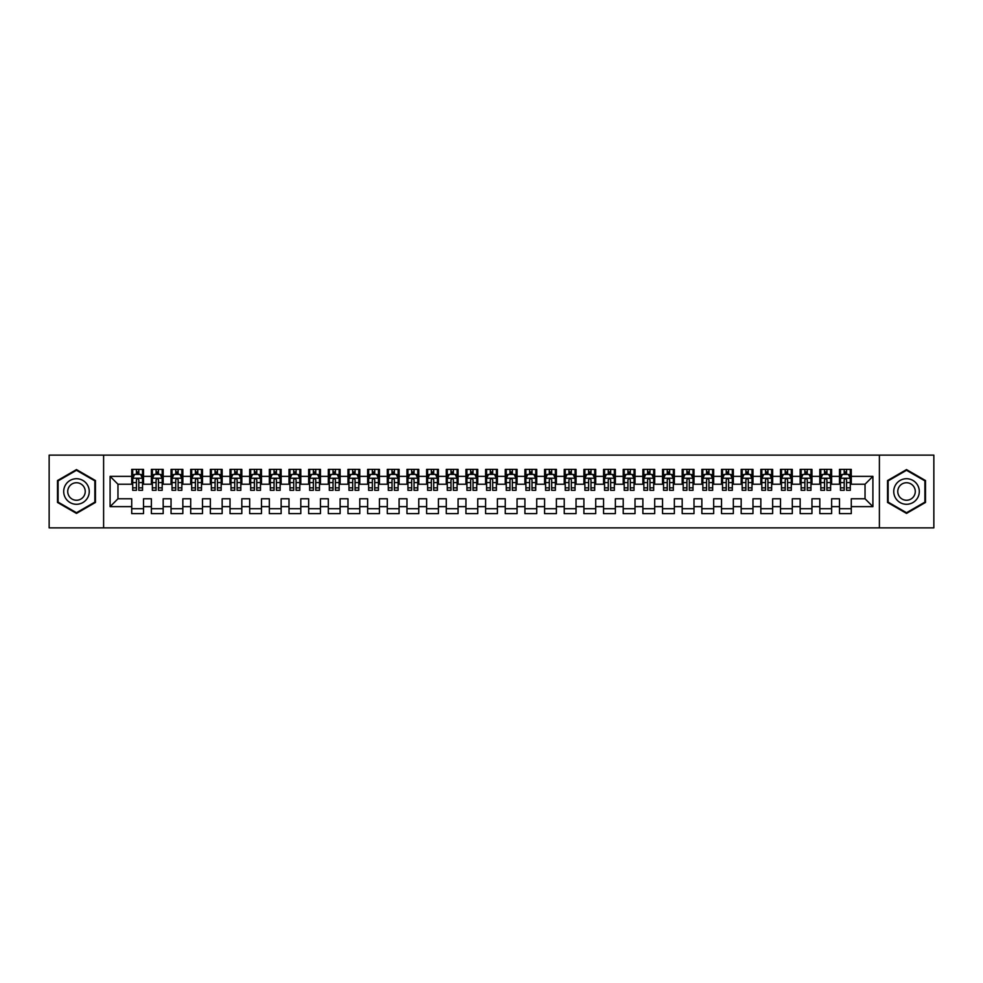 <?xml version="1.0" encoding="UTF-8"?>
<svg xmlns="http://www.w3.org/2000/svg" width="983" height="983" viewBox="0 0 983 983"><rect width="100%" height="100%" fill="white"/><g stroke="black" fill="none" stroke-linecap="round" stroke-linejoin="round"><path stroke-width="1.47" d="M879.392 527.871L933.85 527.871L933.85 455.129L879.392 455.129L879.392 527.871L103.608 527.871L103.608 455.129L49.15 455.129L49.15 527.871L103.608 527.871M879.392 455.129L103.608 455.129M110.096 506.638L110.096 476.362L131.722 476.362L131.722 484.226L117.96 484.226L117.96 498.774L110.096 506.638L131.722 506.638L131.722 513.617L143.518 513.617L143.518 506.638L151.382 506.638L151.382 513.617L163.178 513.617L163.178 506.638L171.042 506.638L171.042 513.617L182.838 513.617L182.838 506.638L190.702 506.638L190.702 513.617L202.498 513.617L202.498 506.638L210.362 506.638L210.362 513.617L222.158 513.617L222.158 506.638L230.022 506.638L230.022 513.617L241.818 513.617L241.818 506.638L249.682 506.638L249.682 513.617L261.478 513.617L261.478 506.638L269.342 506.638L269.342 513.617L281.138 513.617L281.138 506.638L289.002 506.638L289.002 513.617L300.798 513.617L300.798 506.638L308.662 506.638L308.662 513.617L320.458 513.617L320.458 506.638L328.322 506.638L328.322 513.617L340.118 513.617L340.118 506.638L347.982 506.638L347.982 513.617L359.778 513.617L359.778 506.638L367.642 506.638L367.642 513.617L379.438 513.617L379.438 506.638L387.302 506.638L387.302 513.617L399.098 513.617L399.098 506.638L406.962 506.638L406.962 513.617L418.758 513.617L418.758 506.638L426.622 506.638L426.622 513.617L438.418 513.617L438.418 506.638L446.282 506.638L446.282 513.617L458.078 513.617L458.078 506.638L465.942 506.638L465.942 513.617L477.738 513.617L477.738 506.638L485.602 506.638L485.602 513.617L497.398 513.617L497.398 506.638L505.262 506.638L505.262 513.617L517.058 513.617L517.058 506.638L524.922 506.638L524.922 513.617L536.718 513.617L536.718 506.638L544.582 506.638L544.582 513.617L556.378 513.617L556.378 506.638L564.242 506.638L564.242 513.617L576.038 513.617L576.038 506.638L583.902 506.638L583.902 513.617L595.698 513.617L595.698 506.638L603.562 506.638L603.562 513.617L615.358 513.617L615.358 506.638L623.222 506.638L623.222 513.617L635.018 513.617L635.018 506.638L642.882 506.638L642.882 513.617L654.678 513.617L654.678 506.638L662.542 506.638L662.542 513.617L674.338 513.617L674.338 506.638L682.202 506.638L682.202 513.617L693.998 513.617L693.998 506.638L701.862 506.638L701.862 513.617L713.658 513.617L713.658 506.638L721.522 506.638L721.522 513.617L733.318 513.617L733.318 506.638L741.182 506.638L741.182 513.617L752.978 513.617L752.978 506.638L760.842 506.638L760.842 513.617L772.638 513.617L772.638 506.638L780.502 506.638L780.502 513.617L792.298 513.617L792.298 506.638L800.162 506.638L800.162 513.617L811.958 513.617L811.958 506.638L819.822 506.638L819.822 513.617L831.618 513.617L831.618 506.638L839.482 506.638L839.482 513.617L851.278 513.617L851.278 498.774L865.04 498.774L865.04 484.226L851.278 484.226L851.278 476.362L872.904 476.362L872.904 506.638L851.278 506.638M851.278 476.362L851.278 469.382L839.482 469.382L839.482 476.362L831.618 476.362L831.618 469.382L819.822 469.382L819.822 476.362L811.958 476.362L811.958 469.382L800.162 469.382L800.162 476.362L792.298 476.362L792.298 469.382L780.502 469.382L780.502 476.362L772.638 476.362L772.638 469.382L760.842 469.382L760.842 476.362L752.978 476.362L752.978 469.382L741.182 469.382L741.182 476.362L733.318 476.362L733.318 469.382L721.522 469.382L721.522 476.362L713.658 476.362L713.658 469.382L701.862 469.382L701.862 476.362L693.998 476.362L693.998 469.382L682.202 469.382L682.202 476.362L674.338 476.362L674.338 469.382L662.542 469.382L662.542 476.362L654.678 476.362L654.678 469.382L642.882 469.382L642.882 476.362L635.018 476.362L635.018 469.382L623.222 469.382L623.222 476.362L615.358 476.362L615.358 469.382L603.562 469.382L603.562 476.362L595.698 476.362L595.698 469.382L583.902 469.382L583.902 476.362L576.038 476.362L576.038 469.382L564.242 469.382L564.242 476.362L556.378 476.362L556.378 469.382L544.582 469.382L544.582 476.362L536.718 476.362L536.718 469.382L524.922 469.382L524.922 476.362L517.058 476.362L517.058 469.382L505.262 469.382L505.262 476.362L497.398 476.362L497.398 469.382L485.602 469.382L485.602 476.362L477.738 476.362L477.738 469.382L465.942 469.382L465.942 476.362L458.078 476.362L458.078 469.382L446.282 469.382L446.282 476.362L438.418 476.362L438.418 469.382L426.622 469.382L426.622 476.362L418.758 476.362L418.758 469.382L406.962 469.382L406.962 476.362L399.098 476.362L399.098 469.382L387.302 469.382L387.302 476.362L379.438 476.362L379.438 469.382L367.642 469.382L367.642 476.362L359.778 476.362L359.778 469.382L347.982 469.382L347.982 476.362L340.118 476.362L340.118 469.382L328.322 469.382L328.322 476.362L320.458 476.362L320.458 469.382L308.662 469.382L308.662 476.362L300.798 476.362L300.798 469.382L289.002 469.382L289.002 476.362L281.138 476.362L281.138 469.382L269.342 469.382L269.342 476.362L261.478 476.362L261.478 469.382L249.682 469.382L249.682 476.362L241.818 476.362L241.818 469.382L230.022 469.382L230.022 476.362L222.158 476.362L222.158 469.382L210.362 469.382L210.362 476.362L202.498 476.362L202.498 469.382L190.702 469.382L190.702 476.362L182.838 476.362L182.838 469.382L171.042 469.382L171.042 476.362L163.178 476.362L163.178 469.382L151.382 469.382L151.382 476.362L143.518 476.362L143.518 469.382L131.722 469.382L131.722 476.362M831.618 506.638L831.618 498.774L839.482 498.774L839.482 506.638M872.904 476.362L865.04 484.226M811.958 506.638L811.958 498.774L819.822 498.774L819.822 506.638M839.482 476.362L839.482 484.226L831.618 484.226L831.618 476.362M792.298 506.638L792.298 498.774L800.162 498.774L800.162 506.638M819.822 476.362L819.822 484.226L811.958 484.226L811.958 476.362M772.638 506.638L772.638 498.774L780.502 498.774L780.502 506.638M800.162 476.362L800.162 484.226L792.298 484.226L792.298 476.362M752.978 506.638L752.978 498.774L760.842 498.774L760.842 506.638M780.502 476.362L780.502 484.226L772.638 484.226L772.638 476.362M733.318 506.638L733.318 498.774L741.182 498.774L741.182 506.638M760.842 476.362L760.842 484.226L752.978 484.226L752.978 476.362M713.658 506.638L713.658 498.774L721.522 498.774L721.522 506.638M741.182 476.362L741.182 484.226L733.318 484.226L733.318 476.362M693.998 506.638L693.998 498.774L701.862 498.774L701.862 506.638M721.522 476.362L721.522 484.226L713.658 484.226L713.658 476.362M674.338 506.638L674.338 498.774L682.202 498.774L682.202 506.638M701.862 476.362L701.862 484.226L693.998 484.226L693.998 476.362M654.678 506.638L654.678 498.774L662.542 498.774L662.542 506.638M682.202 476.362L682.202 484.226L674.338 484.226L674.338 476.362M635.018 506.638L635.018 498.774L642.882 498.774L642.882 506.638M662.542 476.362L662.542 484.226L654.678 484.226L654.678 476.362M615.358 506.638L615.358 498.774L623.222 498.774L623.222 506.638M642.882 476.362L642.882 484.226L635.018 484.226L635.018 476.362M595.698 506.638L595.698 498.774L603.562 498.774L603.562 506.638M623.222 476.362L623.222 484.226L615.358 484.226L615.358 476.362M576.038 506.638L576.038 498.774L583.902 498.774L583.902 506.638M603.562 476.362L603.562 484.226L595.698 484.226L595.698 476.362M556.378 506.638L556.378 498.774L564.242 498.774L564.242 506.638M583.902 476.362L583.902 484.226L576.038 484.226L576.038 476.362M536.718 506.638L536.718 498.774L544.582 498.774L544.582 506.638M564.242 476.362L564.242 484.226L556.378 484.226L556.378 476.362M517.058 506.638L517.058 498.774L524.922 498.774L524.922 506.638M544.582 476.362L544.582 484.226L536.718 484.226L536.718 476.362M497.398 506.638L497.398 498.774L505.262 498.774L505.262 506.638M524.922 476.362L524.922 484.226L517.058 484.226L517.058 476.362M477.738 506.638L477.738 498.774L485.602 498.774L485.602 506.638M505.262 476.362L505.262 484.226L497.398 484.226L497.398 476.362M458.078 506.638L458.078 498.774L465.942 498.774L465.942 506.638M485.602 476.362L485.602 484.226L477.738 484.226L477.738 476.362M438.418 506.638L438.418 498.774L446.282 498.774L446.282 506.638M465.942 476.362L465.942 484.226L458.078 484.226L458.078 476.362M418.758 506.638L418.758 498.774L426.622 498.774L426.622 506.638M446.282 476.362L446.282 484.226L438.418 484.226L438.418 476.362M399.098 506.638L399.098 498.774L406.962 498.774L406.962 506.638M426.622 476.362L426.622 484.226L418.758 484.226L418.758 476.362M379.438 506.638L379.438 498.774L387.302 498.774L387.302 506.638M406.962 476.362L406.962 484.226L399.098 484.226L399.098 476.362M359.778 506.638L359.778 498.774L367.642 498.774L367.642 506.638M387.302 476.362L387.302 484.226L379.438 484.226L379.438 476.362M340.118 506.638L340.118 498.774L347.982 498.774L347.982 506.638M367.642 476.362L367.642 484.226L359.778 484.226L359.778 476.362M320.458 506.638L320.458 498.774L328.322 498.774L328.322 506.638M347.982 476.362L347.982 484.226L340.118 484.226L340.118 476.362M300.798 506.638L300.798 498.774L308.662 498.774L308.662 506.638M328.322 476.362L328.322 484.226L320.458 484.226L320.458 476.362M281.138 506.638L281.138 498.774L289.002 498.774L289.002 506.638M308.662 476.362L308.662 484.226L300.798 484.226L300.798 476.362M261.478 506.638L261.478 498.774L269.342 498.774L269.342 506.638M289.002 476.362L289.002 484.226L281.138 484.226L281.138 476.362M241.818 506.638L241.818 498.774L249.682 498.774L249.682 506.638M269.342 476.362L269.342 484.226L261.478 484.226L261.478 476.362M222.158 506.638L222.158 498.774L230.022 498.774L230.022 506.638M249.682 476.362L249.682 484.226L241.818 484.226L241.818 476.362M202.498 506.638L202.498 498.774L210.362 498.774L210.362 506.638M230.022 476.362L230.022 484.226L222.158 484.226L222.158 476.362M182.838 506.638L182.838 498.774L190.702 498.774L190.702 506.638M210.362 476.362L210.362 484.226L202.498 484.226L202.498 476.362M163.178 506.638L163.178 498.774L171.042 498.774L171.042 506.638M190.702 476.362L190.702 484.226L182.838 484.226L182.838 476.362M143.518 506.638L143.518 498.774L151.382 498.774L151.382 506.638M171.042 476.362L171.042 484.226L163.178 484.226L163.178 476.362M117.96 498.774L131.722 498.774L131.722 506.638M151.382 476.362L151.382 484.226L143.518 484.226L143.518 476.362M839.482 474.298L840.465 474.298M850.295 474.298L851.278 474.298M819.822 474.298L820.805 474.298M830.635 474.298L831.618 474.298M800.162 474.298L801.145 474.298M810.975 474.298L811.958 474.298M780.502 474.298L781.485 474.298M791.315 474.298L792.298 474.298M760.842 474.298L761.825 474.298M771.655 474.298L772.638 474.298M741.182 474.298L742.165 474.298M751.995 474.298L752.978 474.298M721.522 474.298L722.505 474.298M732.335 474.298L733.318 474.298M701.862 474.298L702.845 474.298M712.675 474.298L713.658 474.298M682.202 474.298L683.185 474.298M693.015 474.298L693.998 474.298M662.542 474.298L663.525 474.298M673.355 474.298L674.338 474.298M642.882 474.298L643.865 474.298M653.695 474.298L654.678 474.298M623.222 474.298L624.205 474.298M634.035 474.298L635.018 474.298M603.562 474.298L604.545 474.298M614.375 474.298L615.358 474.298M583.902 474.298L584.885 474.298M594.715 474.298L595.698 474.298M564.242 474.298L565.225 474.298M575.055 474.298L576.038 474.298M544.582 474.298L545.565 474.298M555.395 474.298L556.378 474.298M524.922 474.298L525.905 474.298M535.735 474.298L536.718 474.298M505.262 474.298L506.245 474.298M516.075 474.298L517.058 474.298M485.602 474.298L486.585 474.298M496.415 474.298L497.398 474.298M465.942 474.298L466.925 474.298M476.755 474.298L477.738 474.298M446.282 474.298L447.265 474.298M457.095 474.298L458.078 474.298M426.622 474.298L427.605 474.298M437.435 474.298L438.418 474.298M406.962 474.298L407.945 474.298M417.775 474.298L418.758 474.298M387.302 474.298L388.285 474.298M398.115 474.298L399.098 474.298M367.642 474.298L368.625 474.298M378.455 474.298L379.438 474.298M347.982 474.298L348.965 474.298M358.795 474.298L359.778 474.298M328.322 474.298L329.305 474.298M339.135 474.298L340.118 474.298M308.662 474.298L309.645 474.298M319.475 474.298L320.458 474.298M289.002 474.298L289.985 474.298M299.815 474.298L300.798 474.298M269.342 474.298L270.325 474.298M280.155 474.298L281.138 474.298M249.682 474.298L250.665 474.298M260.495 474.298L261.478 474.298M230.022 474.298L231.005 474.298M240.835 474.298L241.818 474.298M210.362 474.298L211.345 474.298M221.175 474.298L222.158 474.298M190.702 474.298L191.685 474.298M201.515 474.298L202.498 474.298M171.042 474.298L172.025 474.298M181.855 474.298L182.838 474.298M151.382 474.298L152.365 474.298M162.195 474.298L163.178 474.298M131.722 474.298L132.705 474.298M142.535 474.298L143.518 474.298M131.722 508.702L143.518 508.702M151.382 508.702L163.178 508.702M171.042 508.702L182.838 508.702M190.702 508.702L202.498 508.702M210.362 508.702L222.158 508.702M230.022 508.702L241.818 508.702M249.682 508.702L261.478 508.702M269.342 508.702L281.138 508.702M289.002 508.702L300.798 508.702M308.662 508.702L320.458 508.702M328.322 508.702L340.118 508.702M347.982 508.702L359.778 508.702M367.642 508.702L379.438 508.702M387.302 508.702L399.098 508.702M406.962 508.702L418.758 508.702M426.622 508.702L438.418 508.702M446.282 508.702L458.078 508.702M465.942 508.702L477.738 508.702M485.602 508.702L497.398 508.702M505.262 508.702L517.058 508.702M524.922 508.702L536.718 508.702M544.582 508.702L556.378 508.702M564.242 508.702L576.038 508.702M583.902 508.702L595.698 508.702M603.562 508.702L615.358 508.702M623.222 508.702L635.018 508.702M642.882 508.702L654.678 508.702M662.542 508.702L674.338 508.702M682.202 508.702L693.998 508.702M701.862 508.702L713.658 508.702M721.522 508.702L733.318 508.702M741.182 508.702L752.978 508.702M760.842 508.702L772.638 508.702M780.502 508.702L792.298 508.702M800.162 508.702L811.958 508.702M819.822 508.702L831.618 508.702M839.482 508.702L851.278 508.702M110.096 476.362L117.96 484.226M865.04 498.774L872.904 506.638M95.449 480.552L76.477 469.591L57.505 480.552L57.505 502.448L76.477 513.409L95.449 502.448L95.449 480.552M887.551 480.552L887.551 502.448L906.523 513.409L925.495 502.448L925.495 480.552L906.523 469.591L887.551 480.552M138.8 471.938L136.44 471.938M142.535 487.851L138.8 487.851L138.8 490.32L142.535 490.32L142.535 478.328L140.569 474.396L134.671 474.396L132.705 478.328L132.705 490.32L136.44 490.32L136.44 487.851L132.705 487.851M132.705 478.328L132.705 469.382M142.535 478.328L142.535 469.382M136.44 474.396L136.44 469.382M138.8 469.382L138.8 474.396M138.8 487.851L138.8 479.802C138.013 478.291 137.227 478.291 136.44 479.802L136.44 487.851M138.8 474.298L136.44 474.298M158.46 471.938L156.1 471.938M162.195 487.851L158.46 487.851L158.46 490.32L162.195 490.32L162.195 478.328L160.229 474.396L154.331 474.396L152.365 478.328L152.365 490.32L156.1 490.32L156.1 487.851L152.365 487.851M152.365 478.328L152.365 469.382M162.195 478.328L162.195 469.382M156.1 474.396L156.1 469.382M158.46 469.382L158.46 474.396M158.46 487.851L158.46 479.802C157.673 478.291 156.887 478.291 156.1 479.802L156.1 487.851M158.46 474.298L156.1 474.298M178.12 471.938L175.76 471.938M181.855 487.851L178.12 487.851L178.12 490.32L181.855 490.32L181.855 478.328L179.889 474.396L173.991 474.396L172.025 478.328L172.025 490.32L175.76 490.32L175.76 487.851L172.025 487.851M172.025 478.328L172.025 469.382M181.855 478.328L181.855 469.382M175.76 474.396L175.76 469.382M178.12 469.382L178.12 474.396M178.12 487.851L178.12 479.802C177.333 478.291 176.547 478.291 175.76 479.802L175.76 487.851M178.12 474.298L175.76 474.298M87.548 485.111A12.779 12.779 0 0 0 70.088 480.429A12.779 12.779 0 0 0 65.406 497.889A12.779 12.779 0 0 0 82.867 502.571A12.779 12.779 0 0 0 87.548 485.111M84.059 487.126A8.749 8.749 0 0 0 72.103 483.919A8.749 8.749 0 0 0 68.896 495.874A8.749 8.749 0 0 0 80.852 499.081A8.749 8.749 0 0 0 84.059 487.126M76.477 512.721L58.095 502.116L58.095 480.884L76.477 470.279L94.86 480.884L94.86 502.116L76.477 512.721M917.594 485.111A12.779 12.779 0 0 0 900.133 480.429A12.779 12.779 0 0 0 895.452 497.889A12.779 12.779 0 0 0 912.912 502.571A12.779 12.779 0 0 0 917.594 485.111M914.104 487.126A8.749 8.749 0 0 0 902.148 483.919A8.749 8.749 0 0 0 898.941 495.874A8.749 8.749 0 0 0 910.897 499.081A8.749 8.749 0 0 0 914.104 487.126M906.523 512.721L888.14 502.116L888.14 480.884L906.523 470.279L924.905 480.884L924.905 502.116L906.523 512.721M197.78 471.938L195.42 471.938M201.515 487.851L197.78 487.851L197.78 490.32L201.515 490.32L201.515 478.328L199.549 474.396L193.651 474.396L191.685 478.328L191.685 490.32L195.42 490.32L195.42 487.851L191.685 487.851M191.685 478.328L191.685 469.382M201.515 478.328L201.515 469.382M195.42 474.396L195.42 469.382M197.78 469.382L197.78 474.396M197.78 487.851L197.78 479.802C196.993 478.291 196.207 478.291 195.42 479.802L195.42 487.851M197.78 474.298L195.42 474.298M217.44 471.938L215.08 471.938M221.175 487.851L217.44 487.851L217.44 490.32L221.175 490.32L221.175 478.328L219.209 474.396L213.311 474.396L211.345 478.328L211.345 490.32L215.08 490.32L215.08 487.851L211.345 487.851M211.345 478.328L211.345 469.382M221.175 478.328L221.175 469.382M215.08 474.396L215.08 469.382M217.44 469.382L217.44 474.396M217.44 487.851L217.44 479.802C216.653 478.291 215.867 478.291 215.08 479.802L215.08 487.851M217.44 474.298L215.08 474.298M237.1 471.938L234.74 471.938M240.835 487.851L237.1 487.851L237.1 490.32L240.835 490.32L240.835 478.328L238.869 474.396L232.971 474.396L231.005 478.328L231.005 490.32L234.74 490.32L234.74 487.851L231.005 487.851M231.005 478.328L231.005 469.382M240.835 478.328L240.835 469.382M234.74 474.396L234.74 469.382M237.1 469.382L237.1 474.396M237.1 487.851L237.1 479.802C236.313 478.291 235.527 478.291 234.74 479.802L234.74 487.851M237.1 474.298L234.74 474.298M256.76 471.938L254.4 471.938M260.495 487.851L256.76 487.851L256.76 490.32L260.495 490.32L260.495 478.328L258.529 474.396L252.631 474.396L250.665 478.328L250.665 490.32L254.4 490.32L254.4 487.851L250.665 487.851M250.665 478.328L250.665 469.382M260.495 478.328L260.495 469.382M254.4 474.396L254.4 469.382M256.76 469.382L256.76 474.396M256.76 487.851L256.76 479.802C255.973 478.291 255.187 478.291 254.4 479.802L254.4 487.851M256.76 474.298L254.4 474.298M276.42 471.938L274.06 471.938M280.155 487.851L276.42 487.851L276.42 490.32L280.155 490.32L280.155 478.328L278.189 474.396L272.291 474.396L270.325 478.328L270.325 490.32L274.06 490.32L274.06 487.851L270.325 487.851M270.325 478.328L270.325 469.382M280.155 478.328L280.155 469.382M274.06 474.396L274.06 469.382M276.42 469.382L276.42 474.396M276.42 487.851L276.42 479.802C275.633 478.291 274.847 478.291 274.06 479.802L274.06 487.851M276.42 474.298L274.06 474.298M296.08 471.938L293.72 471.938M299.815 487.851L296.08 487.851L296.08 490.32L299.815 490.32L299.815 478.328L297.849 474.396L291.951 474.396L289.985 478.328L289.985 490.32L293.72 490.32L293.72 487.851L289.985 487.851M289.985 478.328L289.985 469.382M299.815 478.328L299.815 469.382M293.72 474.396L293.72 469.382M296.08 469.382L296.08 474.396M296.08 487.851L296.08 479.802C295.293 478.291 294.507 478.291 293.72 479.802L293.72 487.851M296.08 474.298L293.72 474.298M315.74 471.938L313.38 471.938M319.475 487.851L315.74 487.851L315.74 490.32L319.475 490.32L319.475 478.328L317.509 474.396L311.611 474.396L309.645 478.328L309.645 490.32L313.38 490.32L313.38 487.851L309.645 487.851M309.645 478.328L309.645 469.382M319.475 478.328L319.475 469.382M313.38 474.396L313.38 469.382M315.74 469.382L315.74 474.396M315.74 487.851L315.74 479.802C314.953 478.291 314.167 478.291 313.38 479.802L313.38 487.851M315.74 474.298L313.38 474.298M335.4 471.938L333.04 471.938M339.135 487.851L335.4 487.851L335.4 490.32L339.135 490.32L339.135 478.328L337.169 474.396L331.271 474.396L329.305 478.328L329.305 490.32L333.04 490.32L333.04 487.851L329.305 487.851M329.305 478.328L329.305 469.382M339.135 478.328L339.135 469.382M333.04 474.396L333.04 469.382M335.4 469.382L335.4 474.396M335.4 487.851L335.4 479.802C334.613 478.291 333.827 478.291 333.04 479.802L333.04 487.851M335.4 474.298L333.04 474.298M355.06 471.938L352.7 471.938M358.795 487.851L355.06 487.851L355.06 490.32L358.795 490.32L358.795 478.328L356.829 474.396L350.931 474.396L348.965 478.328L348.965 490.32L352.7 490.32L352.7 487.851L348.965 487.851M348.965 478.328L348.965 469.382M358.795 478.328L358.795 469.382M352.7 474.396L352.7 469.382M355.06 469.382L355.06 474.396M355.06 487.851L355.06 479.802C354.273 478.291 353.487 478.291 352.7 479.802L352.7 487.851M355.06 474.298L352.7 474.298M374.72 471.938L372.36 471.938M378.455 487.851L374.72 487.851L374.72 490.32L378.455 490.32L378.455 478.328L376.489 474.396L370.591 474.396L368.625 478.328L368.625 490.32L372.36 490.32L372.36 487.851L368.625 487.851M368.625 478.328L368.625 469.382M378.455 478.328L378.455 469.382M372.36 474.396L372.36 469.382M374.72 469.382L374.72 474.396M374.72 487.851L374.72 479.802C373.933 478.291 373.147 478.291 372.36 479.802L372.36 487.851M374.72 474.298L372.36 474.298M394.38 471.938L392.02 471.938M398.115 487.851L394.38 487.851L394.38 490.32L398.115 490.32L398.115 478.328L396.149 474.396L390.251 474.396L388.285 478.328L388.285 490.32L392.02 490.32L392.02 487.851L388.285 487.851M388.285 478.328L388.285 469.382M398.115 478.328L398.115 469.382M392.02 474.396L392.02 469.382M394.38 469.382L394.38 474.396M394.38 487.851L394.38 479.802C393.593 478.291 392.807 478.291 392.02 479.802L392.02 487.851M394.38 474.298L392.02 474.298M414.04 471.938L411.68 471.938M417.775 487.851L414.04 487.851L414.04 490.32L417.775 490.32L417.775 478.328L415.809 474.396L409.911 474.396L407.945 478.328L407.945 490.32L411.68 490.32L411.68 487.851L407.945 487.851M407.945 478.328L407.945 469.382M417.775 478.328L417.775 469.382M411.68 474.396L411.68 469.382M414.04 469.382L414.04 474.396M414.04 487.851L414.04 479.802C413.253 478.291 412.467 478.291 411.68 479.802L411.68 487.851M414.04 474.298L411.68 474.298M433.7 471.938L431.34 471.938M437.435 487.851L433.7 487.851L433.7 490.32L437.435 490.32L437.435 478.328L435.469 474.396L429.571 474.396L427.605 478.328L427.605 490.32L431.34 490.32L431.34 487.851L427.605 487.851M427.605 478.328L427.605 469.382M437.435 478.328L437.435 469.382M431.34 474.396L431.34 469.382M433.7 469.382L433.7 474.396M433.7 487.851L433.7 479.802C432.913 478.291 432.127 478.291 431.34 479.802L431.34 487.851M433.7 474.298L431.34 474.298M453.36 471.938L451 471.938M457.095 487.851L453.36 487.851L453.36 490.32L457.095 490.32L457.095 478.328L455.129 474.396L449.231 474.396L447.265 478.328L447.265 490.32L451 490.32L451 487.851L447.265 487.851M447.265 478.328L447.265 469.382M457.095 478.328L457.095 469.382M451 474.396L451 469.382M453.36 469.382L453.36 474.396M453.36 487.851L453.36 479.802C452.573 478.291 451.787 478.291 451 479.802L451 487.851M453.36 474.298L451 474.298M473.02 471.938L470.66 471.938M476.755 487.851L473.02 487.851L473.02 490.32L476.755 490.32L476.755 478.328L474.789 474.396L468.891 474.396L466.925 478.328L466.925 490.32L470.66 490.32L470.66 487.851L466.925 487.851M466.925 478.328L466.925 469.382M476.755 478.328L476.755 469.382M470.66 474.396L470.66 469.382M473.02 469.382L473.02 474.396M473.02 487.851L473.02 479.802C472.233 478.291 471.447 478.291 470.66 479.802L470.66 487.851M473.02 474.298L470.66 474.298M492.68 471.938L490.32 471.938M496.415 487.851L492.68 487.851L492.68 490.32L496.415 490.32L496.415 478.328L494.449 474.396L488.551 474.396L486.585 478.328L486.585 490.32L490.32 490.32L490.32 487.851L486.585 487.851M486.585 478.328L486.585 469.382M496.415 478.328L496.415 469.382M490.32 474.396L490.32 469.382M492.68 469.382L492.68 474.396M492.68 487.851L492.68 479.802C491.893 478.291 491.107 478.291 490.32 479.802L490.32 487.851M492.68 474.298L490.32 474.298M512.34 471.938L509.98 471.938M516.075 487.851L512.34 487.851L512.34 490.32L516.075 490.32L516.075 478.328L514.109 474.396L508.211 474.396L506.245 478.328L506.245 490.32L509.98 490.32L509.98 487.851L506.245 487.851M506.245 478.328L506.245 469.382M516.075 478.328L516.075 469.382M509.98 474.396L509.98 469.382M512.34 469.382L512.34 474.396M512.34 487.851L512.34 479.802C511.553 478.291 510.767 478.291 509.98 479.802L509.98 487.851M512.34 474.298L509.98 474.298M532 471.938L529.64 471.938M535.735 487.851L532 487.851L532 490.32L535.735 490.32L535.735 478.328L533.769 474.396L527.871 474.396L525.905 478.328L525.905 490.32L529.64 490.32L529.64 487.851L525.905 487.851M525.905 478.328L525.905 469.382M535.735 478.328L535.735 469.382M529.64 474.396L529.64 469.382M532 469.382L532 474.396M532 487.851L532 479.802C531.213 478.291 530.427 478.291 529.64 479.802L529.64 487.851M532 474.298L529.64 474.298M551.66 471.938L549.3 471.938M555.395 487.851L551.66 487.851L551.66 490.32L555.395 490.32L555.395 478.328L553.429 474.396L547.531 474.396L545.565 478.328L545.565 490.32L549.3 490.32L549.3 487.851L545.565 487.851M545.565 478.328L545.565 469.382M555.395 478.328L555.395 469.382M549.3 474.396L549.3 469.382M551.66 469.382L551.66 474.396M551.66 487.851L551.66 479.802C550.873 478.291 550.087 478.291 549.3 479.802L549.3 487.851M551.66 474.298L549.3 474.298M571.32 471.938L568.96 471.938M575.055 487.851L571.32 487.851L571.32 490.32L575.055 490.32L575.055 478.328L573.089 474.396L567.191 474.396L565.225 478.328L565.225 490.32L568.96 490.32L568.96 487.851L565.225 487.851M565.225 478.328L565.225 469.382M575.055 478.328L575.055 469.382M568.96 474.396L568.96 469.382M571.32 469.382L571.32 474.396M571.32 487.851L571.32 479.802C570.533 478.291 569.747 478.291 568.96 479.802L568.96 487.851M571.32 474.298L568.96 474.298M590.98 471.938L588.62 471.938M594.715 487.851L590.98 487.851L590.98 490.32L594.715 490.32L594.715 478.328L592.749 474.396L586.851 474.396L584.885 478.328L584.885 490.32L588.62 490.32L588.62 487.851L584.885 487.851M584.885 478.328L584.885 469.382M594.715 478.328L594.715 469.382M588.62 474.396L588.62 469.382M590.98 469.382L590.98 474.396M590.98 487.851L590.98 479.802C590.193 478.291 589.407 478.291 588.62 479.802L588.62 487.851M590.98 474.298L588.62 474.298M610.64 471.938L608.28 471.938M614.375 487.851L610.64 487.851L610.64 490.32L614.375 490.32L614.375 478.328L612.409 474.396L606.511 474.396L604.545 478.328L604.545 490.32L608.28 490.32L608.28 487.851L604.545 487.851M604.545 478.328L604.545 469.382M614.375 478.328L614.375 469.382M608.28 474.396L608.28 469.382M610.64 469.382L610.64 474.396M610.64 487.851L610.64 479.802C609.853 478.291 609.067 478.291 608.28 479.802L608.28 487.851M610.64 474.298L608.28 474.298M630.3 471.938L627.94 471.938M634.035 487.851L630.3 487.851L630.3 490.32L634.035 490.32L634.035 478.328L632.069 474.396L626.171 474.396L624.205 478.328L624.205 490.32L627.94 490.32L627.94 487.851L624.205 487.851M624.205 478.328L624.205 469.382M634.035 478.328L634.035 469.382M627.94 474.396L627.94 469.382M630.3 469.382L630.3 474.396M630.3 487.851L630.3 479.802C629.513 478.291 628.727 478.291 627.94 479.802L627.94 487.851M630.3 474.298L627.94 474.298M649.96 471.938L647.6 471.938M653.695 487.851L649.96 487.851L649.96 490.32L653.695 490.32L653.695 478.328L651.729 474.396L645.831 474.396L643.865 478.328L643.865 490.32L647.6 490.32L647.6 487.851L643.865 487.851M643.865 478.328L643.865 469.382M653.695 478.328L653.695 469.382M647.6 474.396L647.6 469.382M649.96 469.382L649.96 474.396M649.96 487.851L649.96 479.802C649.173 478.291 648.387 478.291 647.6 479.802L647.6 487.851M649.96 474.298L647.6 474.298M669.62 471.938L667.26 471.938M673.355 487.851L669.62 487.851L669.62 490.32L673.355 490.32L673.355 478.328L671.389 474.396L665.491 474.396L663.525 478.328L663.525 490.32L667.26 490.32L667.26 487.851L663.525 487.851M663.525 478.328L663.525 469.382M673.355 478.328L673.355 469.382M667.26 474.396L667.26 469.382M669.62 469.382L669.62 474.396M669.62 487.851L669.62 479.802C668.833 478.291 668.047 478.291 667.26 479.802L667.26 487.851M669.62 474.298L667.26 474.298M689.28 471.938L686.92 471.938M693.015 487.851L689.28 487.851L689.28 490.32L693.015 490.32L693.015 478.328L691.049 474.396L685.151 474.396L683.185 478.328L683.185 490.32L686.92 490.32L686.92 487.851L683.185 487.851M683.185 478.328L683.185 469.382M693.015 478.328L693.015 469.382M686.92 474.396L686.92 469.382M689.28 469.382L689.28 474.396M689.28 487.851L689.28 479.802C688.493 478.291 687.707 478.291 686.92 479.802L686.92 487.851M689.28 474.298L686.92 474.298M708.94 471.938L706.58 471.938M712.675 487.851L708.94 487.851L708.94 490.32L712.675 490.32L712.675 478.328L710.709 474.396L704.811 474.396L702.845 478.328L702.845 490.32L706.58 490.32L706.58 487.851L702.845 487.851M702.845 478.328L702.845 469.382M712.675 478.328L712.675 469.382M706.58 474.396L706.58 469.382M708.94 469.382L708.94 474.396M708.94 487.851L708.94 479.802C708.153 478.291 707.367 478.291 706.58 479.802L706.58 487.851M708.94 474.298L706.58 474.298M728.6 471.938L726.24 471.938M732.335 487.851L728.6 487.851L728.6 490.32L732.335 490.32L732.335 478.328L730.369 474.396L724.471 474.396L722.505 478.328L722.505 490.32L726.24 490.32L726.24 487.851L722.505 487.851M722.505 478.328L722.505 469.382M732.335 478.328L732.335 469.382M726.24 474.396L726.24 469.382M728.6 469.382L728.6 474.396M728.6 487.851L728.6 479.802C727.813 478.291 727.027 478.291 726.24 479.802L726.24 487.851M728.6 474.298L726.24 474.298M748.26 471.938L745.9 471.938M751.995 487.851L748.26 487.851L748.26 490.32L751.995 490.32L751.995 478.328L750.029 474.396L744.131 474.396L742.165 478.328L742.165 490.32L745.9 490.32L745.9 487.851L742.165 487.851M742.165 478.328L742.165 469.382M751.995 478.328L751.995 469.382M745.9 474.396L745.9 469.382M748.26 469.382L748.26 474.396M748.26 487.851L748.26 479.802C747.473 478.291 746.687 478.291 745.9 479.802L745.9 487.851M748.26 474.298L745.9 474.298M767.92 471.938L765.56 471.938M771.655 487.851L767.92 487.851L767.92 490.32L771.655 490.32L771.655 478.328L769.689 474.396L763.791 474.396L761.825 478.328L761.825 490.32L765.56 490.32L765.56 487.851L761.825 487.851M761.825 478.328L761.825 469.382M771.655 478.328L771.655 469.382M765.56 474.396L765.56 469.382M767.92 469.382L767.92 474.396M767.92 487.851L767.92 479.802C767.133 478.291 766.347 478.291 765.56 479.802L765.56 487.851M767.92 474.298L765.56 474.298M787.58 471.938L785.22 471.938M791.315 487.851L787.58 487.851L787.58 490.32L791.315 490.32L791.315 478.328L789.349 474.396L783.451 474.396L781.485 478.328L781.485 490.32L785.22 490.32L785.22 487.851L781.485 487.851M781.485 478.328L781.485 469.382M791.315 478.328L791.315 469.382M785.22 474.396L785.22 469.382M787.58 469.382L787.58 474.396M787.58 487.851L787.58 479.802C786.793 478.291 786.007 478.291 785.22 479.802L785.22 487.851M787.58 474.298L785.22 474.298M807.24 471.938L804.88 471.938M810.975 487.851L807.24 487.851L807.24 490.32L810.975 490.32L810.975 478.328L809.009 474.396L803.111 474.396L801.145 478.328L801.145 490.32L804.88 490.32L804.88 487.851L801.145 487.851M801.145 478.328L801.145 469.382M810.975 478.328L810.975 469.382M804.88 474.396L804.88 469.382M807.24 469.382L807.24 474.396M807.24 487.851L807.24 479.802C806.453 478.291 805.667 478.291 804.88 479.802L804.88 487.851M807.24 474.298L804.88 474.298M826.9 471.938L824.54 471.938M830.635 487.851L826.9 487.851L826.9 490.32L830.635 490.32L830.635 478.328L828.669 474.396L822.771 474.396L820.805 478.328L820.805 490.32L824.54 490.32L824.54 487.851L820.805 487.851M820.805 478.328L820.805 469.382M830.635 478.328L830.635 469.382M824.54 474.396L824.54 469.382M826.9 469.382L826.9 474.396M826.9 487.851L826.9 479.802C826.113 478.291 825.327 478.291 824.54 479.802L824.54 487.851M826.9 474.298L824.54 474.298M846.56 471.938L844.2 471.938M850.295 487.851L846.56 487.851L846.56 490.32L850.295 490.32L850.295 478.328L848.329 474.396L842.431 474.396L840.465 478.328L840.465 490.32L844.2 490.32L844.2 487.851L840.465 487.851M840.465 478.328L840.465 469.382M850.295 478.328L850.295 469.382M844.2 474.396L844.2 469.382M846.56 469.382L846.56 474.396M846.56 487.851L846.56 479.802C845.773 478.291 844.987 478.291 844.2 479.802L844.2 487.851M846.56 474.298L844.2 474.298M142.486 478.229L132.754 478.229M132.705 474.629L134.548 474.629M140.692 474.629L142.535 474.629M136.44 482.592L132.705 482.592M142.535 482.592L138.8 482.592M138.8 473.192L136.44 473.192M162.146 478.229L152.414 478.229M152.365 474.629L154.208 474.629M160.352 474.629L162.195 474.629M156.1 482.592L152.365 482.592M162.195 482.592L158.46 482.592M158.46 473.192L156.1 473.192M181.806 478.229L172.074 478.229M172.025 474.629L173.868 474.629M180.012 474.629L181.855 474.629M175.76 482.592L172.025 482.592M181.855 482.592L178.12 482.592M178.12 473.192L175.76 473.192M201.466 478.229L191.734 478.229M191.685 474.629L193.528 474.629M199.672 474.629L201.515 474.629M195.42 482.592L191.685 482.592M201.515 482.592L197.78 482.592M197.78 473.192L195.42 473.192M221.126 478.229L211.394 478.229M211.345 474.629L213.188 474.629M219.332 474.629L221.175 474.629M215.08 482.592L211.345 482.592M221.175 482.592L217.44 482.592M217.44 473.192L215.08 473.192M240.786 478.229L231.054 478.229M231.005 474.629L232.848 474.629M238.992 474.629L240.835 474.629M234.74 482.592L231.005 482.592M240.835 482.592L237.1 482.592M237.1 473.192L234.74 473.192M260.446 478.229L250.714 478.229M250.665 474.629L252.508 474.629M258.652 474.629L260.495 474.629M254.4 482.592L250.665 482.592M260.495 482.592L256.76 482.592M256.76 473.192L254.4 473.192M280.106 478.229L270.374 478.229M270.325 474.629L272.168 474.629M278.312 474.629L280.155 474.629M274.06 482.592L270.325 482.592M280.155 482.592L276.42 482.592M276.42 473.192L274.06 473.192M299.766 478.229L290.034 478.229M289.985 474.629L291.828 474.629M297.972 474.629L299.815 474.629M293.72 482.592L289.985 482.592M299.815 482.592L296.08 482.592M296.08 473.192L293.72 473.192M319.426 478.229L309.694 478.229M309.645 474.629L311.488 474.629M317.632 474.629L319.475 474.629M313.38 482.592L309.645 482.592M319.475 482.592L315.74 482.592M315.74 473.192L313.38 473.192M339.086 478.229L329.354 478.229M329.305 474.629L331.148 474.629M337.292 474.629L339.135 474.629M333.04 482.592L329.305 482.592M339.135 482.592L335.4 482.592M335.4 473.192L333.04 473.192M358.746 478.229L349.014 478.229M348.965 474.629L350.808 474.629M356.952 474.629L358.795 474.629M352.7 482.592L348.965 482.592M358.795 482.592L355.06 482.592M355.06 473.192L352.7 473.192M378.406 478.229L368.674 478.229M368.625 474.629L370.468 474.629M376.612 474.629L378.455 474.629M372.36 482.592L368.625 482.592M378.455 482.592L374.72 482.592M374.72 473.192L372.36 473.192M398.066 478.229L388.334 478.229M388.285 474.629L390.128 474.629M396.272 474.629L398.115 474.629M392.02 482.592L388.285 482.592M398.115 482.592L394.38 482.592M394.38 473.192L392.02 473.192M417.726 478.229L407.994 478.229M407.945 474.629L409.788 474.629M415.932 474.629L417.775 474.629M411.68 482.592L407.945 482.592M417.775 482.592L414.04 482.592M414.04 473.192L411.68 473.192M437.386 478.229L427.654 478.229M427.605 474.629L429.448 474.629M435.592 474.629L437.435 474.629M431.34 482.592L427.605 482.592M437.435 482.592L433.7 482.592M433.7 473.192L431.34 473.192M457.046 478.229L447.314 478.229M447.265 474.629L449.108 474.629M455.252 474.629L457.095 474.629M451 482.592L447.265 482.592M457.095 482.592L453.36 482.592M453.36 473.192L451 473.192M476.706 478.229L466.974 478.229M466.925 474.629L468.768 474.629M474.912 474.629L476.755 474.629M470.66 482.592L466.925 482.592M476.755 482.592L473.02 482.592M473.02 473.192L470.66 473.192M496.366 478.229L486.634 478.229M486.585 474.629L488.428 474.629M494.572 474.629L496.415 474.629M490.32 482.592L486.585 482.592M496.415 482.592L492.68 482.592M492.68 473.192L490.32 473.192M516.026 478.229L506.294 478.229M506.245 474.629L508.088 474.629M514.232 474.629L516.075 474.629M509.98 482.592L506.245 482.592M516.075 482.592L512.34 482.592M512.34 473.192L509.98 473.192M535.686 478.229L525.954 478.229M525.905 474.629L527.748 474.629M533.892 474.629L535.735 474.629M529.64 482.592L525.905 482.592M535.735 482.592L532 482.592M532 473.192L529.64 473.192M555.346 478.229L545.614 478.229M545.565 474.629L547.408 474.629M553.552 474.629L555.395 474.629M549.3 482.592L545.565 482.592M555.395 482.592L551.66 482.592M551.66 473.192L549.3 473.192M575.006 478.229L565.274 478.229M565.225 474.629L567.068 474.629M573.212 474.629L575.055 474.629M568.96 482.592L565.225 482.592M575.055 482.592L571.32 482.592M571.32 473.192L568.96 473.192M594.666 478.229L584.934 478.229M584.885 474.629L586.728 474.629M592.872 474.629L594.715 474.629M588.62 482.592L584.885 482.592M594.715 482.592L590.98 482.592M590.98 473.192L588.62 473.192M614.326 478.229L604.594 478.229M604.545 474.629L606.388 474.629M612.532 474.629L614.375 474.629M608.28 482.592L604.545 482.592M614.375 482.592L610.64 482.592M610.64 473.192L608.28 473.192M633.986 478.229L624.254 478.229M624.205 474.629L626.048 474.629M632.192 474.629L634.035 474.629M627.94 482.592L624.205 482.592M634.035 482.592L630.3 482.592M630.3 473.192L627.94 473.192M653.646 478.229L643.914 478.229M643.865 474.629L645.708 474.629M651.852 474.629L653.695 474.629M647.6 482.592L643.865 482.592M653.695 482.592L649.96 482.592M649.96 473.192L647.6 473.192M673.306 478.229L663.574 478.229M663.525 474.629L665.368 474.629M671.512 474.629L673.355 474.629M667.26 482.592L663.525 482.592M673.355 482.592L669.62 482.592M669.62 473.192L667.26 473.192M692.966 478.229L683.234 478.229M683.185 474.629L685.028 474.629M691.172 474.629L693.015 474.629M686.92 482.592L683.185 482.592M693.015 482.592L689.28 482.592M689.28 473.192L686.92 473.192M712.626 478.229L702.894 478.229M702.845 474.629L704.688 474.629M710.832 474.629L712.675 474.629M706.58 482.592L702.845 482.592M712.675 482.592L708.94 482.592M708.94 473.192L706.58 473.192M732.286 478.229L722.554 478.229M722.505 474.629L724.348 474.629M730.492 474.629L732.335 474.629M726.24 482.592L722.505 482.592M732.335 482.592L728.6 482.592M728.6 473.192L726.24 473.192M751.946 478.229L742.214 478.229M742.165 474.629L744.008 474.629M750.152 474.629L751.995 474.629M745.9 482.592L742.165 482.592M751.995 482.592L748.26 482.592M748.26 473.192L745.9 473.192M771.606 478.229L761.874 478.229M761.825 474.629L763.668 474.629M769.812 474.629L771.655 474.629M765.56 482.592L761.825 482.592M771.655 482.592L767.92 482.592M767.92 473.192L765.56 473.192M791.266 478.229L781.534 478.229M781.485 474.629L783.328 474.629M789.472 474.629L791.315 474.629M785.22 482.592L781.485 482.592M791.315 482.592L787.58 482.592M787.58 473.192L785.22 473.192M810.926 478.229L801.194 478.229M801.145 474.629L802.988 474.629M809.132 474.629L810.975 474.629M804.88 482.592L801.145 482.592M810.975 482.592L807.24 482.592M807.24 473.192L804.88 473.192M830.586 478.229L820.854 478.229M820.805 474.629L822.648 474.629M828.792 474.629L830.635 474.629M824.54 482.592L820.805 482.592M830.635 482.592L826.9 482.592M826.9 473.192L824.54 473.192M850.246 478.229L840.514 478.229M840.465 474.629L842.308 474.629M848.452 474.629L850.295 474.629M844.2 482.592L840.465 482.592M850.295 482.592L846.56 482.592M846.56 473.192L844.2 473.192"/></g></svg>
